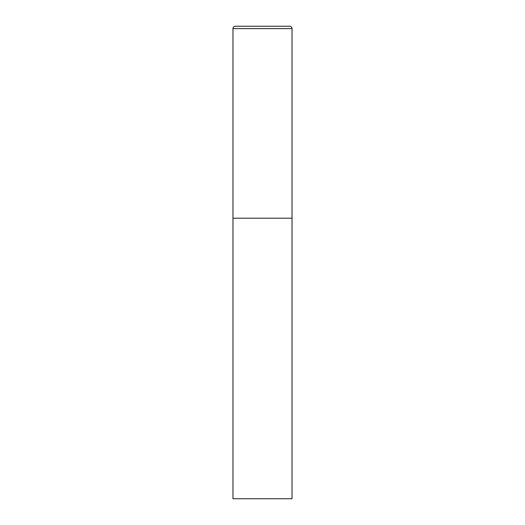<?xml version="1.0" encoding="UTF-8"?>
<svg xmlns="http://www.w3.org/2000/svg" width="525" height="525" viewBox="0 0 525 525"><rect width="100%" height="100%" fill="white"/><g stroke="black" fill="none" stroke-linecap="round" stroke-linejoin="round"><path stroke-width="0.79" d="M235.331 26.25A2.363 2.363 0 0 0 232.969 28.613L232.969 498.75L292.031 498.75L292.031 218.203L232.969 218.203L292.031 218.203L292.031 28.613A2.363 2.363 0 0 0 289.669 26.25L235.331 26.25L289.669 26.25M232.969 28.613L292.031 28.613"/></g></svg>
